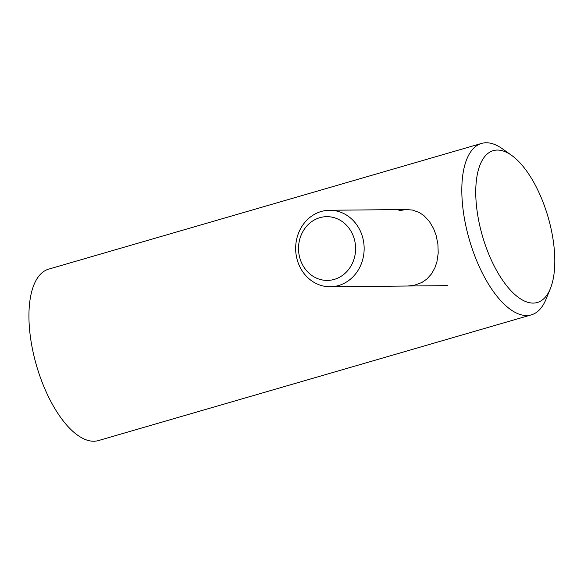 <?xml version="1.0" encoding="UTF-8"?>
<svg xmlns="http://www.w3.org/2000/svg" width="584" height="584" viewBox="0 0 584 584"><rect width="100%" height="100%" fill="white"/><g stroke="black" fill="none" stroke-linecap="round" stroke-linejoin="round"><path stroke-width="0.88" d="M511.642 155.38L502.342 148.759A89.257 38.566 73.8 0 0 486.18 142.759A89.257 38.566 73.8 0 0 481.552 143.43L48.669 269.136A89.257 38.566 73.8 0 0 33.799 355.233A89.257 38.566 73.8 0 0 93.82 441.241A89.257 38.566 73.8 0 0 98.448 440.57L531.331 314.864A89.257 38.566 73.8 0 0 546.033 299.227L550.347 288.657A79.052 34.157 73.8 0 0 550.493 226.242A79.052 34.157 73.8 0 0 511.642 155.38A79.052 34.157 73.8 0 0 497.327 150.066A79.052 34.157 73.8 0 0 480.063 226.921A79.052 34.157 73.8 0 0 533.221 303.096A79.052 34.157 73.8 0 0 550.347 288.657M481.552 143.43A89.257 38.566 73.8 0 0 466.682 229.527A89.257 38.566 73.8 0 0 526.702 315.535A89.257 38.566 73.8 0 0 531.331 314.864M407.705 286.021L414.253 285.299L421.904 282.481L426.809 279.086L431.481 273.933L434.949 267.713L436.941 261.705L438.212 253.069L437.905 244.076L436.095 235.264L433.518 228.446L429.276 221.307L423.926 215.62L419.283 212.496L412.348 210.021L405.763 209.561L398.894 210.744M321.222 211.488A38.252 34.244 -90.5 0 0 295.957 253.522A38.252 34.244 -90.5 0 0 330.267 286.759A38.252 34.244 -90.5 0 0 338.589 285.532A38.252 34.244 -90.5 0 0 363.847 243.499A38.252 34.244 -90.5 0 0 329.537 210.262A38.252 34.244 -90.5 0 0 321.222 211.488M319.828 217.686A31.879 28.543 -90.5 0 0 299.453 256.551A31.879 28.543 -90.5 0 0 334.296 279.393A31.879 28.543 -90.5 0 0 354.671 240.52A31.879 28.543 -90.5 0 0 319.828 217.686M447.84 285.634L330.267 286.759M406.975 209.517L329.537 210.262"/></g></svg>
